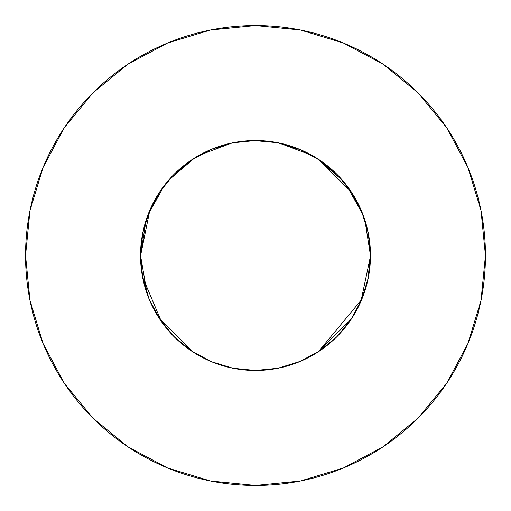<?xml version="1.0" encoding="UTF-8"?>
<svg xmlns="http://www.w3.org/2000/svg" width="511" height="511" viewBox="0 0 511 511"><rect width="100%" height="100%" fill="white"/><g stroke="black" fill="none" stroke-linecap="round" stroke-linejoin="round"><path stroke-width="0.77" d="M147.225 294.183L140.525 255.5A114.975 114.975 0 0 1 255.5 140.525A114.975 114.975 0 0 1 370.475 255.5L368.265 233.067L361.724 211.503L351.095 191.625L336.8 174.2L319.375 159.905L299.497 149.276L278.24 142.799M25.55 255.5A229.95 229.95 0 0 1 255.5 25.55A229.95 229.95 0 0 1 485.45 255.5A229.95 229.95 0 0 1 255.5 485.45A229.95 229.95 0 0 1 25.55 255.5L29.97 300.359L43.052 343.501L64.303 383.256L92.9 418.1L127.744 446.697L167.499 467.948L210.641 481.03L255.5 485.45L300.359 481.03L343.501 467.948L383.256 446.697L418.1 418.1L446.697 383.256L467.948 343.501L481.03 300.359L485.45 255.5L481.03 210.641L467.948 167.499L446.697 127.744L418.1 92.9L383.256 64.303L343.501 43.052L300.359 29.97L255.5 25.55L210.641 29.97L167.499 43.052L127.744 64.303L92.9 92.9L64.303 127.744L43.052 167.499L29.97 210.641L25.55 255.5M370.475 256.343L370.475 255.149M370.475 255.423L368.265 277.933L361.724 299.497L368.284 277.85M350.163 320.761L351.702 318.468M318.717 351.536L319.675 350.897M173.746 336.347L191.727 351.166L211.503 361.724L233.067 368.265L255.5 370.475L277.933 368.265L300.615 361.258M254.197 370.469L258.936 370.424M211.215 361.603L211.841 361.865M316.494 352.96L321.004 349.99M159.777 319.19L160.23 319.867M149.851 210.136L140.525 255.934M277.933 142.735L253.999 140.538M370.475 256.183L370.475 255.206M361.641 299.702L362.043 298.711M319.318 351.134L320.116 350.603M194.161 352.743L198.498 355.349M150.272 301.822L148.318 297.108M160.607 320.416L159.1 318.155M193.663 352.43L189.485 349.639M256.043 370.475L250.479 370.366M351.453 318.845L351.127 319.337M368.463 276.905L367.581 281.12M255.002 140.525L255.915 140.525M232.62 142.825L255.5 140.525L233.316 142.684M370.475 256.203L360.926 301.381L370.475 256.203M212.161 361.992L211.241 361.616L212.161 361.992M192.724 351.823L159.228 318.353L192.724 351.823M166.024 183.296L167.001 182.101L166.024 183.296M211.241 149.384L212.161 149.008L211.241 149.384M363.372 215.719L363.775 216.817M298.839 149.008L299.759 149.384M343.999 182.101L344.976 183.296M299.497 361.724L319.375 351.095L336.8 336.8L351.095 319.375L361.724 299.497L318.276 351.823M299.759 361.616L298.839 361.992M368.623 234.951L367.85 231.081M362.331 212.991L361.149 210.136M351.351 192.002L318.206 159.125M300.494 149.691L298.609 148.912M147.577 215.853L146.861 217.858M276.968 368.45L279 368.048M297.53 362.516L301.599 360.83M317.235 352.494L321.617 349.562M334.98 338.582L338.448 335.12M350.374 320.454L351.811 318.302M337.567 174.973L336.149 173.555M319.72 160.135L318.679 159.438M300.864 149.851L276.592 142.473M234.453 142.467L231.081 143.15M213.151 148.605L210.136 149.851M159.298 318.468L160.703 320.563M172.539 335.107L176.014 338.576M189.383 349.562L193.822 352.533M209.401 360.83L213.47 362.516M232.186 368.086L233.904 368.431M362.516 213.47L360.849 209.44M352.558 193.867L349.562 189.383M338.582 176.02L335.075 172.514M320.621 160.748L318.359 159.228M212.129 149.02L210.615 149.646M192.871 159.081L190.462 160.69M174.973 173.433L173.548 174.858M160.135 191.28L159.649 192.002M142.377 276.049L143.15 279.919M148.669 298.009L149.921 301.017M159.649 318.998L160.135 319.72M173.478 336.072L174.794 337.388M190.552 350.374L192.794 351.875M210.768 361.418L212.295 362.05M319.905 350.744L320.621 350.252M335.075 338.486L338.582 334.98M349.562 321.617L352.539 317.171M360.855 301.535L362.516 297.53M368.086 278.814L368.431 277.077M212.308 148.944L209.401 150.17M193.867 158.442L189.383 161.438M176.02 172.418L172.552 175.88M173.44 336.027L174.851 337.445M191.28 350.865L191.995 351.344M210.136 361.149L213.113 362.376M231.081 367.85L234.805 368.597M254.938 370.475L256.203 370.475M276.049 368.623L279.919 367.85M297.849 362.395L300.864 361.149M319.005 351.344L319.739 350.853M336.072 337.522L337.477 336.117M350.265 320.608L351.887 318.174M142.55 276.975L161.438 321.617M172.507 335.069L175.925 338.486M190.379 350.252L192.641 351.772M298.871 361.98L300.379 361.354M318.129 351.919L351.351 318.998M361.149 300.864L362.369 297.907M367.85 279.919L370.475 255.5A114.975 114.975 0 0 1 255.5 370.475A114.975 114.975 0 0 1 140.525 255.5L146.101 220.126L147.871 215.067L164.485 185.25M149.774 300.685L148.465 297.491M255.794 140.525L253.092 140.551M278.942 142.939L312.01 155.37M316.424 157.995L342.408 180.223M346.515 185.25L363.129 215.067L364.899 220.126L370.475 255.481M149.276 299.497L142.735 277.933L149.276 299.497L159.905 319.375L174.2 336.8L191.625 351.095M168.592 180.223L194.576 157.995M198.99 155.37L232.058 142.939M446.697 127.744L418.1 92.9L383.314 64.348M127.744 64.303L92.9 92.9L64.348 127.686M64.303 383.256L92.9 418.1L127.686 446.652M383.256 446.697L418.1 418.1L446.652 383.314M233.067 142.735L211.503 149.276L191.625 159.905L174.2 174.2L159.905 191.625L149.276 211.503L142.735 233.067L140.525 255.5L142.735 277.933M159.905 319.375L174.2 336.8M319.375 351.095L336.8 336.8L351.095 319.375M351.095 191.625L336.8 174.2L319.375 159.905M191.625 159.905L174.2 174.2L159.905 191.625M255.5 140.525L278.38 142.825"/></g></svg>
